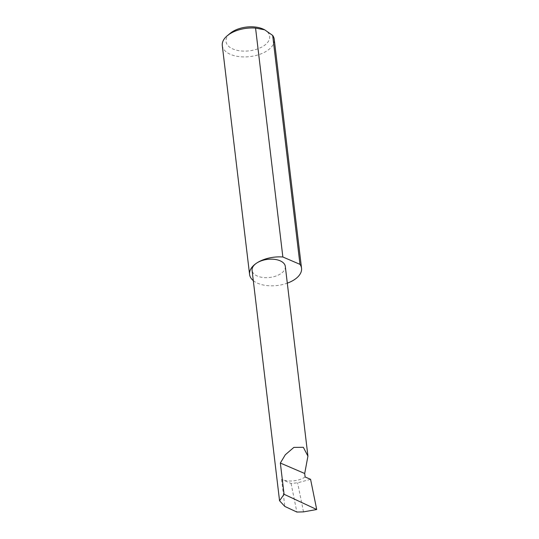 <?xml version="1.0" encoding="UTF-8"?>
<svg xmlns="http://www.w3.org/2000/svg" width="539" height="539" viewBox="0 0 539 539"><rect width="100%" height="100%" fill="white"/><g stroke="black" fill="none" stroke-linecap="round" stroke-linejoin="round"><path stroke-width="0.4" stroke-dasharray="2.69 2.02" d="M285.306 266.428A16.729 9.109 -6.8 0 1 280.873 273.637A16.729 9.109 -6.8 0 1 263.099 277.497A16.729 9.109 -6.8 0 1 252.084 270.389M263.524 29.261A21.978 11.966 -6.8 0 1 263.847 45.822A21.978 11.966 -6.8 0 1 233.832 49.359A21.978 11.966 -6.8 0 1 230.335 33.216M222.29 45.539A26.162 14.25 173.2 0 0 239.518 56.662A26.162 14.25 173.2 0 0 267.31 50.619A26.162 14.25 173.2 0 0 274.243 39.347M253.31 280.644A26.162 14.25 173.2 0 0 287.3 283.157M305.121 476.981A16.729 9.109 -6.8 0 1 281.594 479.4L291.067 483.47L297.595 482.803L310.579 479.326M303.504 511.882L297.595 482.803M291.067 483.47L296.874 512.05M281.594 479.4L284.814 506.424"/><path stroke-width="0.81" d="M304.703 473.498L307.931 456.149L303.336 447.289L293.87 447.397L285.32 454.754L280.347 463.041L304.703 473.498L305.121 476.981L310.579 479.326L316.71 509.517L284.073 494.283L279.552 500.751L284.814 506.424L296.874 512.05L303.504 511.882L316.71 509.517M287.3 283.157A26.162 14.25 173.2 0 0 294.604 279.525A26.162 14.25 173.2 0 0 301.544 268.26L274.243 39.347A26.162 14.25 173.2 0 0 272.68 35.433L264.683 29.82L255.567 28.089L282.86 257.002A26.162 14.25 173.2 0 0 256.517 263.18A16.729 9.109 -6.8 0 1 274.29 259.32A16.729 9.109 -6.8 0 1 285.306 266.428L307.931 456.149M255.567 28.089A26.162 14.25 173.2 0 0 229.223 34.274A26.162 14.25 173.2 0 0 227.418 35.614L230.335 33.216A21.978 11.966 -6.8 0 1 231.851 32.091A21.978 11.966 -6.8 0 1 263.524 29.261L264.683 29.82M227.418 35.614A26.162 14.25 173.2 0 0 222.29 45.539L249.584 274.452A26.162 14.25 173.2 0 0 253.31 280.644M279.552 500.751L252.084 270.389A16.729 9.109 -6.8 0 1 256.517 263.18A26.162 14.25 173.2 0 0 249.584 274.452M284.073 494.283L280.347 463.041M272.68 35.433L299.974 264.346A26.162 14.25 173.2 0 1 301.544 268.26M282.86 257.002L299.974 264.346"/></g></svg>
